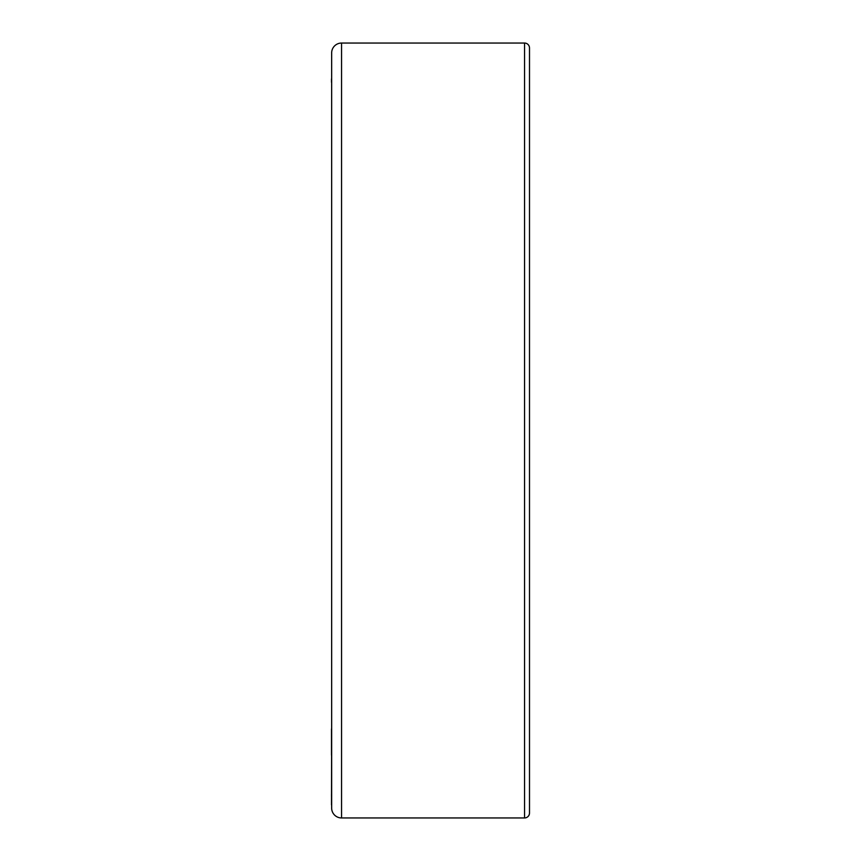 <?xml version="1.0" encoding="UTF-8"?>
<svg xmlns="http://www.w3.org/2000/svg" width="861" height="861" viewBox="0 0 861 861"><rect width="100%" height="100%" fill="white"/><g stroke="black" fill="none" stroke-linecap="round" stroke-linejoin="round"><path stroke-width="1.29" d="M331.657 52.941L331.657 808.059A9.891 9.891 0 0 0 341.548 817.95L524.564 817.95A4.951 4.951 0 0 0 529.504 812.999L529.504 48.001A4.951 4.951 0 0 0 524.564 43.05L341.548 43.05A9.891 9.891 0 0 0 331.657 52.941M331.496 804.917L331.657 726.49M331.496 796.49L331.496 794.068M331.657 91.74L331.657 56.245M331.496 755.194L331.496 728.89M331.496 82.312L331.496 78.9M524.564 43.05L524.564 817.95M341.548 43.05L341.548 817.95"/></g></svg>
